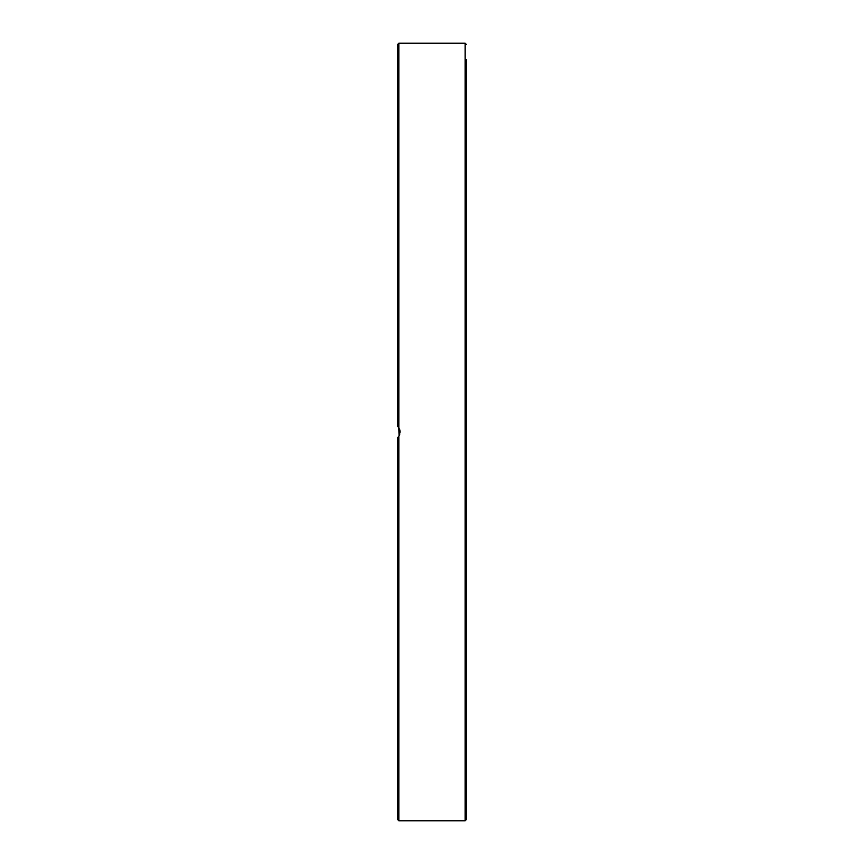 <?xml version="1.0" encoding="UTF-8"?>
<svg xmlns="http://www.w3.org/2000/svg" width="864" height="864" viewBox="0 0 864 864"><rect width="100%" height="100%" fill="white"/><g stroke="black" fill="none" stroke-linecap="round" stroke-linejoin="round"><path stroke-width="1.3" d="M398.855 43.2L397.58 44.474L397.58 426.298L398.855 427.777L398.855 43.2L465.145 43.2L465.145 820.8L466.42 819.526L466.42 59.594M466.42 100.159L466.42 139.752M466.42 89.392L466.42 73.397M466.42 212.609L466.42 160.564M466.42 273.067L466.42 216.529M466.42 339.649L466.42 275.324M466.42 480.74L466.42 453.978M466.42 550.109L466.42 523.336M466.42 615.449L466.42 589.691M466.42 674.244L466.42 647.471M397.58 649.728L397.58 674.244M466.42 724.248L466.42 701.406M466.42 804.406L466.42 772.103M398.855 427.777L400.129 432L398.855 436.223L397.58 437.702L397.58 819.526L398.855 820.8L398.855 436.223M398.574 436.633L399.708 434.495M400.129 432L399.805 429.797M399.125 428.198L398.304 427.043M398.736 427.594L399.114 435.812M466.42 742.727L466.42 736.776M466.42 432L466.42 410.022M466.42 383.26L466.42 340.664M465.145 43.2L466.42 44.474M398.855 820.8L465.145 820.8"/></g></svg>
